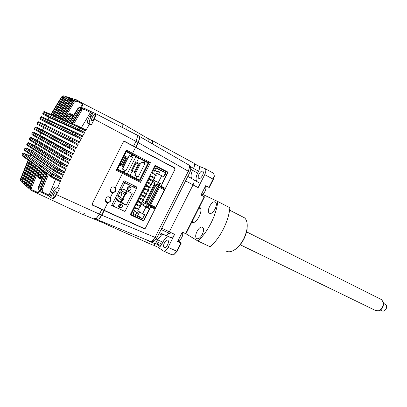 <?xml version="1.0" encoding="UTF-8"?>
<svg xmlns="http://www.w3.org/2000/svg" width="407" height="407" viewBox="0 0 407 407"><rect width="100%" height="100%" fill="white"/><g stroke="black" fill="none" stroke-linecap="round" stroke-linejoin="round"><path stroke-width="0.61" d="M94.739 114.718L94.923 114.866C95.731 115.858 92.852 121.128 91.824 120.543L91.651 120.401C90.847 119.414 93.691 114.174 94.739 114.718M56.212 191.712L56.288 191.789C57.199 192.776 54.228 198.489 53.307 197.517L53.241 197.446C52.335 196.464 55.276 190.781 56.212 191.712M62.144 119.19L60.816 118.686L62.118 119.246L61.264 118.819L72.197 100.748L74.079 99.995M59.809 118.188L58.511 117.699L59.778 118.239L58.954 117.827L69.77 99.949L71.612 99.201M57.519 117.206L56.258 116.728L57.489 117.257L56.69 116.855L67.399 99.171L69.2 98.423M55.276 116.249L54.477 115.909M92.282 205.001L92.15 203.988L123.357 141.748L124.573 141.331L133.827 146.22M36.142 129.411L35.953 130.194C34.778 129.808 34.28 129.243 34.447 128.495L35.043 127.335L34.509 128.531L65.771 145.411L66.178 146.713L68.376 147.863L69.795 145.731L66.468 144.063L65.771 145.411L75.097 150.275L72.858 154.68L63.38 150.112L64.342 149.583L66.885 150.763L66 153.195L72.044 156.298L69.867 160.729L70.029 159.712L37.495 140.415L31.003 137.413L29.879 137.8L29.309 138.975L59.712 157.57L63.019 159.29L63.706 157.86L60.373 156.202L59.712 157.57L60.139 158.837L62.332 159.997L63.019 159.29L69.073 162.362L66.951 166.814L67.104 165.781L58.75 161.849L57.453 162.327L27.376 143.066L26.821 144.251L27.213 145.335L57.056 164.835M29.64 143.132L34.997 145.614L67.104 165.781M29.655 143.137L58.75 161.849M66.951 166.814L57.453 162.327L56.807 163.706L60.114 165.42L60.969 162.958M26.776 144.8L26.765 144.21L56.807 163.706L57.245 164.957L59.432 166.122L60.114 165.42L66.178 168.462L65.517 169.17L59.447 166.132M66.178 168.462L64.118 172.934L64.265 171.891L55.922 167.989L54.614 168.483L24.944 148.357L24.405 149.557L24.802 150.631L54.197 170.955M27.218 148.392L32.57 150.844L64.265 171.891M27.238 148.402L26.084 147.95L55.922 167.989M64.118 172.934L54.614 168.483L53.989 169.882L57.295 171.591L58.135 169.103M24.888 148.316L24.405 149.557L53.989 169.882L54.426 171.113L56.614 172.288L57.295 171.591L63.365 174.598L62.719 175.305L56.639 172.298M37.291 166.789L29.441 186.299L28.393 185.846L36.615 165.466L37.251 166.758L38.075 167.358M35.17 165.451L27.473 184.595L26.44 184.152L34.498 164.148L35.139 165.43L35.923 166M33.232 163.823L25.549 182.931L24.527 182.489L32.57 162.53L33.186 163.787L33.959 164.352M31.263 162.383L23.667 181.293L22.655 180.861L30.611 161.106L31.222 162.352L31.97 162.897M29.335 160.974L21.82 179.696L20.818 179.263L28.688 159.712L29.294 160.943L30.016 161.472M22.533 153.637L22.019 154.833L22.466 155.957L28.108 160.078M28.231 159.854L28.388 159.493L22.059 154.899L22.543 153.612L23.52 153.195L22.588 153.683L51.867 174.679L55.199 176.323L55.388 175.285L52.935 174.094L51.867 174.679L51.251 176.094L54.558 177.798L55.199 176.323L61.365 179.085L61.503 178.027L55.388 175.285M28.251 159.742L20.518 179.004L28.388 159.493M30.143 161.248L30.301 160.882L28.688 159.712M22.227 181.934L22.329 180.571L30.301 160.882M32.092 162.673L32.255 162.301L30.611 161.106M32.112 162.561L24.211 182.214L32.255 162.301M34.086 164.133L34.249 163.751L32.57 162.53M34.107 164.011L26.119 183.872L34.249 163.751M36.045 165.786L36.218 165.395L34.498 164.148M36.07 165.664L28.068 185.561L36.218 165.395M38.197 167.14L38.37 166.743L36.615 165.466M39.891 190.791L37.887 193.396L31.914 190.639C30.556 189.784 30.093 188.629 30.525 187.174L30.057 187.291L38.37 166.743M37.887 193.396L38.319 192.725L32.087 189.789L31.476 188.797L31.583 187.632L30.525 187.174L38.706 166.987L39.347 168.289L40.196 168.91M39.393 168.32L31.583 187.632M39.255 190.278L38.319 192.725M49.817 196.84L51.536 192.491C53.368 188.329 54.97 186.482 56.339 186.94L59.447 188.741L56.481 194.663C54.813 197.751 53.459 199.084 52.427 198.667L48.514 195.757L42.379 192.862M97.054 217.933L95.029 218.645M24.873 153.683L30.215 156.105L61.503 178.027M24.893 153.693L23.733 153.261L53.175 174.171M45.966 173.123L39.866 187.978L38.772 187.49C38.319 188.868 38.701 189.977 39.927 190.812L40.476 190.746M40.614 191.148L40.207 190.954M46.856 173.774L45.92 173.087L45.258 171.739L38.772 187.49L38.675 186.599L44.897 171.479L43.02 170.116L40.491 176.15L40.369 175.31L42.598 170.034L40.771 168.707L38.492 174.033L37.887 174.379L40.502 168.289L38.706 166.987M46.983 173.565L47.171 173.133L45.258 171.739M40.608 189.036L47.171 173.133M55.576 179.314L49.089 195.07L48.514 195.757M48.255 174.796L42.063 189.881L40.588 189.087C40.171 190.379 40.491 191.448 41.545 192.282M53.912 178.5L59.997 181.471L60.628 180.764L54.558 177.798L53.882 178.49L51.699 177.31L51.251 176.094L47.538 173.397L48.214 174.761L51.424 177.111M47.538 173.397L40.954 189.387C40.39 190.568 40.853 191.722 42.338 192.847L42.989 192.19L42.063 189.881M60.628 180.764L57.585 187.886M57.321 187.683C55.917 188.263 54.426 190.064 52.854 193.086L50.758 197.278M40.573 178.704L39.265 178.052L39.891 177.589L40.257 177.762M30.739 190.12L30.057 187.291C29.655 188.731 30.103 189.82 31.41 190.568L31.914 190.639L32.433 189.998M40.324 168.696L40.502 168.289M40.349 168.569L37.871 174.338C37.454 176.394 37.846 177.635 39.047 178.068L39.265 178.052C37.892 177.187 37.434 175.961 37.887 174.379L37.907 174.333M40.232 177.223L39.891 177.589C38.523 176.796 38.06 175.61 38.492 174.033L39.555 174.527L41.463 170.055M40.771 168.707L41.433 170.029L42.292 170.66M42.42 170.452L42.598 170.034M40.232 177.172L40.385 175.275M41.412 179.68L40.385 178.251L40.491 176.15L41.575 176.633L43.727 171.484M44.587 172.115L43.681 171.454L43.02 170.116M44.714 171.902L44.897 171.479M38.579 188.726L38.696 186.554M30.016 156.013L30.617 154.65M63.365 174.598L61.365 179.085M24.944 148.357L25.855 147.878L24.944 148.357M32.372 150.753L33.094 149.181M27.376 143.066L28.261 142.592L27.376 143.066M34.799 145.523L35.643 143.737M69.073 162.362L68.396 163.075L62.342 160.007M29.268 139.565L29.253 138.94L29.696 140.074L60.002 158.75M29.879 137.8L30.739 137.342L61.365 155.657L60.373 156.202L29.879 137.8M37.291 140.318L38.268 138.334M72.044 156.298L71.357 157.01L65.313 153.912L63.121 152.752L62.703 151.47L66 153.195L65.313 153.912M72.858 154.68L73.026 153.673L66.885 150.763M75.097 150.275L74.389 150.992L68.376 147.863M65.771 146.301L41.224 132.947M37.179 124.069L37.149 123.331L37.826 122.207L37.21 123.362L68.92 139.398L69.322 140.71L71.52 141.86L72.97 139.723L69.638 138.049L68.92 139.398L78.22 144.292L75.931 148.662L69.795 145.731L69.968 144.724L67.404 143.544L66.468 144.063L35.104 127.371L36.218 127.009L42.689 130.103L76.109 147.665L69.968 144.724M75.931 148.662L76.109 147.665M45.391 124.995L79.263 141.697L70.904 137.637L69.638 138.049L37.826 122.207L38.935 121.861L45.391 124.995M78.22 144.292L77.503 145.004L37.576 124.501L37.149 123.331M39.962 118.981L39.917 118.208L40.624 117.074L39.983 118.228L72.151 133.42L72.543 134.753L74.746 135.897L76.221 133.755L72.894 132.077L72.151 133.42L81.425 138.344L79.08 142.684L72.97 139.723L73.138 138.726M79.08 142.684L79.263 141.697M81.965 135.526L74.15 131.68L72.894 132.077L40.624 117.074L41.723 116.743L74.105 131.659M81.425 138.344L80.693 139.062L46.612 122.736L40.344 119.383L39.917 118.208M89.499 124.115L87.683 123.209C87.123 121.841 87.815 119.475 89.749 116.117L92.206 112.113L95.462 113.548C95.94 114.596 95.548 116.453 94.282 119.129L91.31 125.071L89.499 124.115L85.612 130.84L79.553 127.829L78.755 129.228L75.463 127.493L75.844 128.836L78.052 129.975L78.755 129.228L84.702 132.443L82.306 136.742L76.221 133.755L76.384 132.763M82.306 136.742L82.499 135.77M71.82 115.161L71.245 114.866C69.78 114.26 68.549 114.606 67.547 115.903L67.481 115.161C68.478 113.848 69.739 113.472 71.261 114.041L71.144 113.843M71.067 115.568L71.261 114.041L73.153 114.967M76.842 101.155L77.05 100.336C75.549 99.776 74.339 100.107 73.428 101.328L74.425 101.913L76.842 101.155L82.596 104.177L80.678 107.229M122.883 124.049L75.437 99.623L76.714 99.929L82.88 103.403L82.596 104.177M64.54 120.218L63.177 119.699L62.159 120.06L64.174 120.93L64.398 120.528M62.006 119.5L73.265 100.834L73.428 101.328L62.159 120.06M74.425 101.913L63.624 119.826L64.51 120.269L63.177 119.699M82.88 103.403C83.003 104.268 82.56 105.606 81.553 107.417M65.669 120.742L66.061 120.935M64.174 120.93L67.481 115.161L64.301 120.635M66.977 121.266L65.583 120.731L64.555 121.098L67.547 115.903L68.574 116.473L70.945 115.634M64.555 121.098L66.606 121.983L66.84 121.571M65.583 120.731L66.946 121.317L66.036 120.864L68.574 116.473M68.127 121.795L68.513 121.988M66.606 121.983L69.587 116.86L66.738 121.683M69.577 116.88L70.798 115.705L69.587 116.86L70.314 116.499L66.997 122.151L69.098 123.062L77.488 108.964L78.241 108.547L69.505 123.235L71.652 124.166L80.494 109.274L80.937 109.427L72.064 124.344L76.226 126.145L75.463 127.493L42.755 113.121L43.417 111.961L44.231 111.574L50.931 114.387M69.419 122.375L68.503 121.922L71.337 117.094L73.184 116M71.947 123.463L71.022 123L79.279 109.152L81.385 108.348M93.127 112.591L91.026 116.799C89.398 120.213 88.863 122.644 89.423 124.084M85.572 129.777L77.478 125.763L76.226 126.145L79.553 127.829L79.716 126.842M74.537 124.573L73.601 124.104L81.985 110.038L84.402 109.371L90.415 112.469L81.375 127.671M84.575 108.44L92.206 112.113M90.634 111.564L90.415 112.469M85.612 130.84L85.811 129.879M84.702 132.443L83.954 133.16L49.405 117.684L43.178 114.301L42.827 113.136L43.417 111.961M53.083 115.308L51.882 114.855L53.052 115.354L52.31 114.978L62.795 97.655L64.52 96.917M50.783 114.698L61.488 96.978L61.859 97.1L50.921 115.196L52.727 115.98L63.741 97.716L64.123 97.843L53.073 116.127L54.92 116.926L66.046 98.474L66.438 98.601L55.276 117.079L57.158 117.898L68.401 99.242L68.798 99.374L57.519 118.05L59.442 118.885L70.808 100.03L71.21 100.163L59.814 119.042L61.778 119.897M77.376 125.722L73.133 123.972L72.064 124.344M71.897 123.738L71.652 124.166M72.034 123.428L70.559 122.868L69.505 123.235M81.822 108.135L81.883 107.575L79.95 107.295L78.241 108.547L79.279 109.152M81.883 107.575L82.646 107.962L79.95 107.295L78.495 107.88L77.447 108.964L69.098 123.062M69.475 122.334L68.04 121.785L66.997 122.151M73.723 115.089L71.327 115.41L70.314 116.499L71.337 117.094M102.055 209.559L92.552 205.199M31.832 134.361L32.397 132.534L31.873 133.735L32.255 134.849L63.034 152.701M31.817 133.694L62.703 151.47L63.38 150.112L32.453 132.57L33.293 132.117L64.342 149.583L73.062 153.704M73.026 153.673L40.059 135.241L33.578 132.199L32.402 132.524M39.855 135.149L40.959 132.972M41.199 132.921L41.249 132.463M34.447 128.495L34.88 129.655L66.148 146.693M42.491 130.006L43.686 127.722M45.192 124.898L46.418 122.634M43.478 117.618L42.776 117.292M48.051 119.658L49.211 117.577M69.816 97.731L70.442 98.051M60.816 118.686L59.814 119.042M59.666 118.498L59.442 118.885M58.511 117.699L57.519 118.05M57.372 117.516L57.158 117.898M56.258 116.728L55.276 117.079M69.811 98.153L69.745 97.705M55.133 116.56L54.92 116.926M54.045 115.781L53.073 116.127M67.465 97.39L67.491 97.003L66.219 96.678L64.123 97.843L65.074 98.402L54.477 115.903M52.935 115.619L52.727 115.98M51.882 114.855L50.921 115.196M110.729 191.407L112.24 192.308C115.72 193.315 116.977 187.647 113.431 186.93L115.237 188.263M122.253 123.636L122.853 124.003L122.716 127.559M126.877 129.711L126.974 126.241L126.175 125.809M80.143 211.65L77.935 212.291M78.398 212.535L82.326 214.286L84.366 213.629M97.008 219.536L99.237 218.905L101.862 215.257L104.223 210.551L101.826 209.457L99.461 214.168L96.83 217.831L94.48 218.366M96.403 218.417L97.716 219.424M136.335 134.605L137.057 135.053L137.373 137.006L135.979 141.371L133.608 146.098L135.938 147.334L138.304 142.613L139.693 138.258L139.367 136.299L138.929 135.958M133.608 146.098L131.726 145.319M101.017 208.883L101.826 209.457M151.129 207.183L151.552 206.344M142.165 219.973L143.05 220.66M109.585 197.136L108.939 196.927C105.739 195.696 104.187 202.32 106.924 202.432L107.794 202.671C110.78 201.999 111.625 200.325 110.317 197.644L109.585 197.136M114.565 187.2L113.838 186.971C110.602 185.862 109.264 192.399 111.91 192.501L112.77 192.75C115.751 192.094 116.59 190.42 115.293 187.719L114.565 187.2M161.096 186.192L160.358 186.818L162.011 187.652L162.769 187.037L161.096 186.192L168.132 172.202L155.036 165.359L130.235 214.738L143.635 220.93L142.084 219.79M162.011 187.652L164.769 189.107L155.23 208.079L150.585 205.886L150.656 206.96L152.35 207.768L155.067 208.949L155.23 208.079M155.388 207.209L150.656 204.894L159.468 187.362L160.358 186.818M150.656 204.894L150.585 205.886M166.254 171.703L166.397 171.418L168.132 172.202M148.067 207.885L160.322 183.506M143.635 220.93L150.656 206.96M150.732 205.967L152.447 206.807L152.35 207.768M148.937 162.917L150.442 162.652L132.56 153.307L131.822 153.988L148.937 162.917L147.563 162.301L147.415 162.602M138.833 179.691L138.538 180.281L117.277 169.658M148.926 162.912L139.86 180.973L138.538 180.281M139.86 180.973L140.552 182.346L150.442 162.652M126.47 151.206L126.399 150.091L116.29 170.248L117.247 169.694M147.563 162.301L126.475 151.312M139.866 180.978L122.609 172.359L122.502 173.351L140.552 182.346M107.519 202.63L106.151 201.633M155.067 208.949L145.589 227.803L144.19 228.515L92.969 205.189L92.404 203.485M92.409 203.49L123.107 142.252L124.817 141.667L174.43 167.943L174.862 169.582L165.364 188.472L162.769 187.037M126.399 150.091L132.56 153.307L135.551 147.339M103.994 210.246L107.794 202.671M110.317 197.644L112.77 192.75M115.293 187.719L122.502 173.351L116.29 170.248M136.019 188.329L136.711 186.95L124.038 180.713L111.635 205.428L124.501 211.264M164.769 189.107L165.364 188.472M135.811 156.817L138.726 158.125L136.711 162.134L140.486 164.082L141.55 161.961L143.992 163.187L144.933 161.309L148.107 162.963L139.535 180.042L136.335 178.439L137.276 176.562L136.64 176.236L135.699 178.108L136.335 178.439M143.34 162.886L144.282 161.014L144.933 161.309M143.992 163.187L144.902 163.66L138.192 177.025L137.276 176.562M138.192 177.025L134.849 175.305M134.951 172.731L139.52 163.629L135.755 161.691L131.176 170.823L135.902 173.209L134.839 175.331L136.64 176.236M135.699 173.107L140.278 163.985M141.483 162.093L144.902 163.66M138.726 158.125L144.282 161.014M138.395 164.077L134.641 171.556L132.351 170.396L136.111 162.897L138.395 164.077L136.07 162.983M135.755 161.691L136.711 162.134M127.279 173.83L135.699 178.108M132.117 171.301L130.103 175.305M140.486 164.082L139.52 163.629M157.952 172.095L154.629 170.508L157.952 172.095L158.354 171.296L157.621 170.915L157.219 171.713M150.407 176.287L151.791 176.979L150.402 176.297M151.445 176.852L154.741 178.48L151.445 176.852L151.842 176.058L152.574 176.429L152.182 177.213M147.197 182.682L148.575 183.384L147.197 182.672M148.575 183.384L148.977 182.585L147.599 181.878M151.531 184.87L148.591 183.359L150.799 184.488L151.195 183.699L151.933 184.071L151.531 184.87M145.762 188.99L145.019 188.619L144.617 189.423L145.36 189.789L145.762 188.99L144.399 188.253M144.627 189.392L143.997 189.046M148.728 190.456L148.326 191.254L147.583 190.888L147.985 190.089L148.728 190.456L145.477 188.731L147.985 190.089M140.771 195.467L142.145 196.189L140.797 195.421M141.173 194.668L142.547 195.391L141.198 194.622M141.895 195.859L145.121 197.639L141.895 195.859L142.216 195.228M142.292 195.07L145.518 196.84L142.226 195.207M137.963 201.063L139.331 201.791L137.998 200.997M138.716 202.193L141.911 204.019L138.716 202.193L139.001 201.628M139.113 201.404L142.313 203.22L139.016 201.602M134.112 207.051L136.116 208.186L134.157 206.965M135.933 207.733L139.108 209.6L136.676 208.084L135.933 207.733L135.806 207.992M154.467 184.549L157.906 186.279L159.503 183.099L158.338 182.509L157.138 184.895L154.863 183.75L154.467 184.549L154.233 184.427L145.187 202.432L145.925 202.793L154.965 184.798M145.411 202.564L145.014 203.363L147.303 204.467L146.103 206.853L147.288 207.417L148.881 204.238L145.187 202.432M148.881 204.238L146.037 202.574M132.845 209.544L134.544 210.505L132.718 214.143L142.582 218.742L144.597 214.738L142.577 213.787L145.965 207.046L149.461 208.72L143.549 220.472L130.464 214.28M132.819 209.6L134.544 210.505M133.404 209.971L131.044 214.662M154.818 165.791L155.449 166.076L153.088 170.777L152.462 170.482M155.449 166.076L167.684 172.451L166.717 174.374L165.191 173.585L163.685 176.745L161.706 175.727L158.313 182.473L161.767 184.229L166.315 175.178L164.855 174.42M153.088 170.777L154.207 171.352L156.039 167.709L165.7 172.736L165.257 173.616M152.457 170.502L154.207 171.352M133.71 207.855L134.351 208.257L133.669 207.936L134.844 205.601L135.521 205.922L151.15 174.807L150.478 174.461L151.653 172.12L152.325 172.466L153.134 170.854M134.351 208.257L133.542 209.87M133.074 213.431L137.739 215.608L142.582 218.742M137.739 215.608L139.596 211.91M142.577 213.787L137.724 210.734L138.451 209.29M145.965 207.046L141.056 204.1L146.103 206.853M138.487 209.213L140.054 206.1M140.084 206.034L141.056 204.1M149.461 208.72L147.288 207.417M144.429 203.017L143.335 205.194M145.014 203.363L142.247 201.73L142.857 200.514M154.863 183.75L152.009 182.295L151.282 183.745M150.88 184.544L149.684 186.925M149.679 186.94L149.283 187.719M149.277 187.739L148.087 190.11M147.67 190.934L146.469 193.325M146.067 194.124L144.887 196.479M144.867 196.52L144.485 197.278M144.465 197.319L143.284 199.664M152.009 182.295L154.268 183.435L155.454 181.069L158.338 182.509M157.138 184.895L154.268 183.435M154.085 178.159L153.2 179.925L155.454 181.069M159.503 183.099L161.767 184.229M153.2 179.925L158.313 182.473M155.698 174.954L156.537 173.285L161.706 175.727M155.688 174.974L154.09 178.149M166.717 174.374L165.191 173.585M166.249 175.142L166.651 174.344M165.7 172.736L160.475 170.35L158.527 174.227M160.475 170.35L155.906 167.974M151.643 172.141L152.325 172.466M137.505 212.79L137.108 213.589L136.36 213.237L136.757 212.439L137.505 212.79L134.346 210.902L136.757 212.439M137.52 204.568L140.71 206.41L138.263 204.919L137.408 204.797M136.36 204.258L137.724 204.991L136.396 204.182M143.915 200.03L143.513 200.829L142.771 200.468L143.172 199.669L143.915 200.03L140.705 198.234L143.172 199.669M139.57 197.868L140.939 198.591L139.596 197.807M140.939 198.591L140.537 199.389L139.199 198.606M145.981 194.083L146.383 193.284L147.12 193.651L146.724 194.444L143.808 192.872M143.819 192.857L146.001 194.042M144.154 192.19L143.406 191.824L143.005 192.623L143.752 192.989L144.154 192.19L142.796 191.438M143.025 192.587L142.399 192.236M146.668 186.355L149.929 188.059L146.668 186.355L147.039 185.623M147.069 185.567L150.331 187.266L147.044 185.612M145.589 185.882L146.968 186.589L145.599 185.862M145.991 185.083L147.37 185.785L145.996 185.063M149.852 180.021L153.139 181.675L149.852 180.016M153.139 181.675L153.536 180.876L152.803 180.505L152.401 181.303M150.982 179.599L150.58 179.395L150.183 180.184L149.44 179.808L149.847 179.009L152.803 180.505L150.982 179.599L150.585 180.387M150.183 180.184L149.44 179.808M153.037 173.677L156.344 175.29L153.068 173.616M153.403 173.779L151.323 172.782L153.403 173.779M153.073 173.611L153.434 172.889L154.167 173.26L153.78 174.033M147.792 185.948L147.405 186.721M143.829 192.012L144.622 192.262L144.226 193.055M141.412 198.647L141.046 199.384L140.639 199.186M138.227 204.996L137.866 205.713L137.123 205.362L137.393 204.828M135.038 211.345L134.686 212.037L133.949 211.691M136.63 208.17L136.279 208.877L135.536 208.526L135.785 208.028M139.82 201.821L139.453 202.549M143.01 195.472L142.633 196.22M146.199 189.123L145.813 189.891L145.411 189.687M148.647 182.417L149.394 182.763L148.993 183.557M155.026 169.719L155.759 170.095L155.372 170.854M108.776 196.896C110.511 197.716 111.08 199.008 110.48 200.778C109.768 202.009 108.7 202.477 107.275 202.187L105.454 200.656M108.862 196.912L110.399 198.245M128.286 190.41C126.699 188.512 127.137 187.251 129.599 186.63L130.103 186.788C131.685 188.7 131.242 189.957 128.775 190.562L128.286 190.41M119.622 207.677C118.01 205.744 118.483 204.492 121.027 203.922L121.434 204.06C123.041 206.008 122.563 207.255 120.009 207.804L119.622 207.677M123.509 181.761L136.498 188.594L125 211.498L113.105 205.962L117.038 198.713L117.816 201.236L126.246 205.209L121.388 202.121L122.329 200.239M126.246 205.209L132.168 193.411L123.779 189.347L121.418 190.369L121.184 189.855L124.72 182.809L136.498 188.594M116.672 195.385L119.195 196.718L121.184 195.681L121.556 194.561L121.21 193.437L118.488 191.763M117.999 196.21L119.821 192.572M113.105 205.962L111.803 205.092M118.646 206.497L119.872 204.049M120.945 201.913L121.871 200.066M122.573 198.672L124.751 194.327M125.412 193.015L126.572 190.7M127.32 189.209L128.551 186.762M123.362 182.051L124.72 182.809M117.608 200.336L121.388 202.121M122.985 198.926L125.183 194.556M125.839 193.244L127.009 190.914M118.691 206.649C120.202 206.313 120.813 205.393 120.528 203.892M127.422 189.499C128.912 189.072 129.462 188.115 129.08 186.62M124.969 194.454L125.748 194.831L126.404 193.518L125.626 193.142L124.969 194.454L120.716 191.906L121.367 190.613L125.626 193.142M122.131 200.112L122.863 200.57L123.525 199.257L122.746 198.891L122.085 200.203L117.877 197.563L118.447 196.423M122.746 198.891L119.266 196.729M123.525 199.257L119.47 196.744M132.57 155.118L131.934 154.833M122.482 169.088L125.865 170.828L122.466 169.114L123.54 166.967L119.617 164.988L117.633 169.068L127.249 173.891L135.913 156.614L132.667 154.925L131.715 156.822L132.646 157.305L129.177 155.728M123.835 156.578L126.094 157.743L123.794 156.664M126.094 157.743L122.298 165.313L120.029 164.163M122.619 166.504L127.238 157.295L124.247 155.754M124.267 155.718L127.238 157.295M124.929 157.199L121.149 164.728M128.174 157.733L129.248 155.586L131.079 156.537L132.031 154.64L126.348 151.684L124.318 155.744M131.079 156.537L131.715 156.822M123.489 166.941L128.124 157.707M125.865 170.828L132.646 157.305M123.357 171.932L124.308 170.04M123.977 172.253L124.929 170.355M166.387 171.439L166.056 171.601M160.124 183.409L147.878 207.774M141.885 219.699L141.712 220.039M155.871 185.251L146.907 203.083M157.453 186.05L148.443 203.983M166.188 171.184L166 171.571M160.068 183.379L147.822 207.738M141.824 219.673L141.651 220.014M112.943 205.856L111.706 205.281M126.353 151.557L147.446 162.535M154.589 166.254L155.199 166.57M167.826 240.211L167.964 240.323C169.805 241.844 165.975 249.064 164.143 247.527L164.026 247.431C162.19 245.925 165.964 238.741 167.826 240.211M202.61 171.123L202.945 171.362C204.589 172.899 200.824 179.528 198.916 178.459L198.601 178.23C196.957 176.704 200.671 170.116 202.61 171.123M205.677 187.032L207.468 186.721L209.249 187.51L205.744 185.633L200.997 195.055L204.523 196.886L185.938 233.776L185.617 233.674L204.233 196.723M192.557 170.36L197.624 173.072L198.575 171.184C199.618 168.941 199.791 167.302 199.099 166.28L205.326 168.773C206.161 170.004 205.957 171.947 204.726 174.603L213.38 179.304L214.275 176.48L214.189 174.969M213.182 173.051L213.655 173.306L214.153 175.814L213.105 179.111L208.964 187.332M197.624 173.072C195.859 176.872 195.579 179.655 196.79 181.415L193.793 179.838M193.829 179.904L198.672 182.529C199.41 183.603 199.242 185.302 198.168 187.632L204.726 174.603M97.873 219.454L96.464 218.376M101.867 215.247L155.057 237.393L152.467 240.827L150.041 241.3L96.688 219.393C98.046 219.922 99.664 218.498 101.547 215.11L103.902 210.409L103.215 209.92L144.215 228.739L103.902 210.409M145.263 228.225L144.215 228.739M175.005 169.063L174.913 169.47M165.293 188.604L155.133 208.811M145.528 227.91L145.345 228.276M174.786 167.928L134.854 146.846L174.786 167.928L175.096 169.103M135.628 147.171L137.993 142.45C139.336 139.642 139.703 137.546 139.087 136.167L138.004 135.562M138.299 142.623L188.324 171.261L189.57 167.079L189.102 165.145L187.978 164.494M189.57 167.079L190.776 168.452C190.674 170.833 190.741 170.065 189.947 172.197L156.812 238.049L155.057 237.393L188.324 171.261L189.932 172.222M152.467 240.827L154.68 240.735L156.832 238.009M158.995 233.715L161.574 234.9L163.314 234.325M161.574 234.9L157.651 239.723L155.179 243.839L143.63 238.665M107.295 223.748L105.678 224.084L105.016 223.585M105.993 224.226L152.488 244.948C153.2 245.375 154.1 245.009 155.179 243.839M165.741 235.343L170.477 237.525C171.779 238.019 173.168 236.96 174.644 234.351L169.373 231.898M166.025 235.317L169.19 236.777M168.686 236.701C166.651 236.894 164.703 238.721 162.841 242.185L157.606 239.815M162.841 242.185L161.889 244.068C160.45 246.627 159.112 247.649 157.875 247.13L163.293 250.951C164.784 251.587 166.387 250.381 168.101 247.344L174.644 234.351M173.86 254.68L177.101 251.323L176.765 251.246L173.809 254.711L171.937 254.797L163.731 251.15M177.101 251.323L181.227 243.137L179.39 241.921L178.815 240.512M181.227 243.137L177.594 241.529L182.331 232.122L185.617 233.674M168.101 247.344L176.765 251.246L180.896 243.045M156.11 242.643L160.734 245.859M155.586 243.371L160.099 246.525M148.911 141.753L148.845 139.006L148.153 138.599M151.633 140.44L152.386 140.847L152.432 143.793M148.947 141.773L148.881 138.945L148.224 138.573M134.305 187.373L134.951 186.08M137.998 180.011L138.299 179.421M82.901 214.448L105.744 223.886L107.163 223.697M133.588 186.976L134.218 185.719M137.266 179.645L137.561 179.055M193.284 162.841L194.134 163.304C194.831 164.347 194.643 166.025 193.569 168.34L192.613 170.238C190.863 173.998 190.578 176.745 191.748 178.48L187.825 176.409M187.81 176.445L193.615 179.584C194.363 180.677 194.18 182.428 193.071 184.824L168.702 233.028L161.111 229.507M159.559 232.595L165.161 235.175C166.168 235.648 167.348 234.936 168.702 233.028M150.773 139.906L152.503 140.68L152.513 143.839M213.161 172.955L212.602 172.736M209.249 187.51L213.38 179.304M202.391 195.772L201.918 194.643M182.57 232.901L183.364 232.611M178.124 240.476C178.994 240.715 179.97 240.135 181.049 238.736L182.066 236.945C182.911 234.819 182.967 233.297 182.239 232.372L182.239 232.372M201.19 194.678L203.866 193.183L205.184 191.066C206.028 189.057 206.115 187.591 205.449 186.681L205.291 186.538M380.291 310.058L381.695 310.745C383.46 311.65 384.991 310.902 386.289 308.491C386.904 306.766 386.716 305.433 385.724 304.492L384.966 304.115M383.196 302.03L383.582 303.566L383.063 306.705C382.153 308.75 380.82 310.042 379.07 310.577L378.846 310.648M240.227 244.765L375.096 310.282L378.225 310.856C380.209 310.251 381.72 308.791 382.753 306.471L383.343 302.915L381.847 299.786L380.586 299.155M196.785 238.512C199.832 240.756 205.723 229.965 202.772 227.538L202.442 227.289C199.323 225.188 193.559 235.902 196.505 238.304L196.785 238.512M209.519 213.248C212.602 215.227 218.467 204.782 215.634 202.34L215.181 202.014C212.027 200.178 206.293 210.541 209.122 212.958L209.519 213.248M226.038 251.027C228.296 252.294 231.039 251.969 234.254 250.04C240.903 245.289 245.151 238.258 246.993 228.948C247.66 223.855 246.896 220.182 244.699 217.928L241.88 216.478M197.843 240.995C207.723 232.336 216.549 214.83 217.76 201.485L229.853 207.753C228.8 221.011 220.075 238.293 210.165 246.774L197.843 240.995L185.953 233.755M202.574 194.343L217.76 201.485M247.186 224.155L247.074 229.431C245.304 238.37 241.224 245.121 234.839 249.684L234.661 249.791M215.471 208.298L214.723 209.763M202.732 233.526L202.055 234.941M199.344 207.173L199.466 207.234C204.283 209.203 196.23 225.183 191.906 222.237L191.789 222.166M70.299 98.062L69.856 97.833M28.505 142.664L58.471 161.767L67.135 165.812M26.084 147.95L55.662 167.918L64.291 171.917M29.879 188.156L29.441 186.299M28.938 188.522C27.92 187.474 27.63 186.487 28.068 185.561L28.393 185.846C27.88 186.955 28.327 188.039 29.742 189.097L30.006 188.97M30.123 189.275L29.777 189.113M27.89 186.416L27.473 184.595M26.984 186.798C25.977 185.76 25.687 184.783 26.119 183.872L26.44 184.152C25.931 185.246 26.374 186.32 27.778 187.368L28.022 187.256M28.134 187.535L27.813 187.383M25.946 184.717L25.549 182.931M25.071 185.114L24.105 183.608L24.211 182.214L24.527 182.489C24.023 183.572 24.466 184.636 25.855 185.673L26.084 185.572M26.19 185.831L25.885 185.689M24.044 183.048L23.667 181.293M30.164 161.136L22.334 180.55L22.655 180.861C22.151 181.934 22.594 182.982 23.967 184.015L24.191 183.923M24.288 184.168L24.003 184.03M22.176 181.415L21.82 179.696M21.357 181.843L20.818 179.263C20.325 180.326 20.757 181.369 22.126 182.392L22.334 182.305M22.426 182.534L22.156 182.407M43.676 167.419L38.095 164.804M22.344 180.591L23.194 183.46M24.094 183.567L24.232 182.168M25.997 185.241L26.134 183.827M41.804 178.734L41.575 176.633M56.481 194.663L101.862 215.257M23.733 153.261L52.935 174.094L61.528 178.052M40.385 190.038L39.866 187.978M49.089 195.07L42.989 192.19M51.536 192.491L52.854 193.086M40.151 176.801L39.555 174.527M78.297 212.459L31.639 190.669M69.867 160.729L63.706 157.86L63.884 156.843L61.365 155.657L70.06 159.742M70.029 159.712L63.884 156.843M31.003 137.413L61.666 155.739M38.935 121.861L70.904 137.637M71.52 141.86L77.503 145.004M69.322 140.71L37.576 124.501M74.746 135.897L80.693 139.062M72.543 134.753L40.344 119.383M89.749 116.117L91.026 116.799M78.052 129.975L83.954 133.16M65.171 96.637L65.11 96.225M65.176 96.25L63.935 95.945L65.161 96.24M62.795 97.655L61.859 97.1L63.93 95.945L63.543 95.823L61.452 96.978L63.543 95.823L64.55 96.016M61.467 97.003L50.697 114.794M50.58 115.049L43.488 111.981L44.231 111.574L50.906 114.433M75.844 128.836L43.178 114.301M84.402 109.371L84.6 108.466L83.267 108.114L80.937 109.427L81.985 110.038M90.68 111.604L84.468 108.399M83.944 108.201L84.554 108.43M80.459 109.264C80.734 108.562 81.517 108.125 82.804 107.962L80.454 109.274L71.79 123.85M138.304 142.613L94.282 119.129M33.578 132.199L64.662 149.669M36.218 127.009L67.74 143.635M72.202 98.937L72.136 98.463M72.212 98.494L72.858 98.83M74.644 99.74L74.578 99.247M74.659 99.272L75.326 99.618M75.437 99.623L73.27 100.839L75.437 99.623M76.246 99.735L75.422 99.618L73.265 100.834M73.245 100.87L61.91 119.607M75.305 99.623L73.367 98.962L71.21 100.163L72.197 100.748M73.993 99.028L74.639 99.262M70.777 100.025L72.945 98.825L70.767 100.036L59.57 118.605M71.561 98.25L70.523 98.051L70.93 98.184L68.798 99.374L69.77 99.949M70.93 98.184L72.192 98.484M68.371 99.237L70.518 98.051L68.366 99.247L57.28 117.623M69.836 97.751L68.549 97.421L66.438 98.601L67.399 99.171M69.175 97.492L69.8 97.721M68.147 97.293L66.046 98.474L68.142 97.293M66.031 98.499L55.042 116.661M65.074 98.402L66.834 97.665M66.84 96.744L67.455 96.973M63.716 97.711L65.822 96.551L63.711 97.721L52.849 115.715M159.468 187.362L164.174 189.733M122.609 172.359L139.932 181.029M126.516 151.231L131.822 153.988M116.636 198.921L115.318 198.087M119.846 189.067L121.184 189.855M118.529 191.692L120.609 192.949M171.413 232.85L168.188 233.73M193.513 168.457L198.575 171.184M193.01 184.941L198.168 187.632M139.408 136.355L189.102 165.145C189.738 165.328 190.293 166.432 190.776 168.452L190.766 169.398M150.682 241.524C152.762 241.778 154.095 241.514 154.68 240.735L154.797 240.639M157.651 239.723L156.217 239.072M156.7 241.621L154.701 240.72M153.337 245.106L157.875 247.13M161.889 244.068L156.649 241.712M179.584 242.079L177.742 241.229M190.802 169.266L192.613 170.238M190.262 166.56L193.569 168.34M185.567 180.906L193.071 184.824M169.424 231.802L161.752 228.23M207.468 186.721L205.672 185.775M30.016 189.006L30.037 187.271M22.009 154.858L22.014 155.388M20.401 180.332L20.498 178.983M27.946 186.945L28.047 185.541M38.217 167.018L30.042 187.245M40.201 190.959L40.619 191.158M47.003 173.428L40.573 189.036M40.451 190.634L40.563 189.062M53.241 197.446L53.561 197.593M39.128 178.108L40.669 178.877M42.44 170.324L40.349 175.275M40.145 176.099L40.344 175.285M44.734 171.769L38.66 186.554M38.477 187.195L38.65 186.574M24.359 150.076L24.349 149.517M26.77 144.195L27.32 143.025M29.258 138.929L29.823 137.759M35.048 127.335L35.923 126.928L67.404 143.544L76.145 147.7M37.765 122.171L38.619 121.774L79.304 141.733M40.558 117.048L41.392 116.656L82.54 135.806M67.45 115.156C68.091 113.894 69.348 113.467 71.225 113.884L73.662 115.069M89.072 123.947L87.683 123.209M73.133 123.972L85.857 129.919M42.821 113.94L42.755 113.121M70.559 122.868L72.003 123.484M77.452 108.954L78.49 107.886M68.04 121.785L69.444 122.39M71.245 115.461L70.803 115.7M95.462 113.548L137.088 135.099M91.651 120.401L91.972 120.569M72.838 98.83L70.935 98.184M122.853 124.003L126.974 126.241M139.367 136.299L137.057 135.053M150.544 205.85L153.419 207.255L150.773 206.003M117.216 169.775L126.567 151.134M112.586 192.72L111.549 192.073M117.038 198.713L115.491 197.736M121.215 190.247L119.704 189.347M118.915 207.087L120.009 207.804M127.691 189.937L128.775 190.562M168.534 233.272L171.062 232.687M198.601 178.23L199.155 178.525M205.326 168.773L213.655 173.306M199.099 166.28L194.383 163.721M198.672 182.529L193.874 180.001M164.026 247.431L164.586 247.685M148.845 139.006L127.06 126.384M148.881 138.945L152.386 140.847M193.615 179.584L187.78 176.506M194.134 163.304L152.503 140.68M214.275 176.48L214.153 175.814M177.773 241.178L179.39 241.921M181.049 238.736L182.066 236.945M203.866 193.183L205.184 191.066M193.971 222.293L192.165 221.418M381.847 299.786L246.596 231.863M200.646 208.786L198.957 207.936M383.582 303.566L383.343 302.915M385.724 304.492L383.521 303.393M247.074 229.431L246.993 228.948M234.839 249.684L234.254 250.04M244.699 217.928L229.568 210.129M210.012 213.405L209.122 212.958M197.405 238.726L196.505 238.304"/></g></svg>
